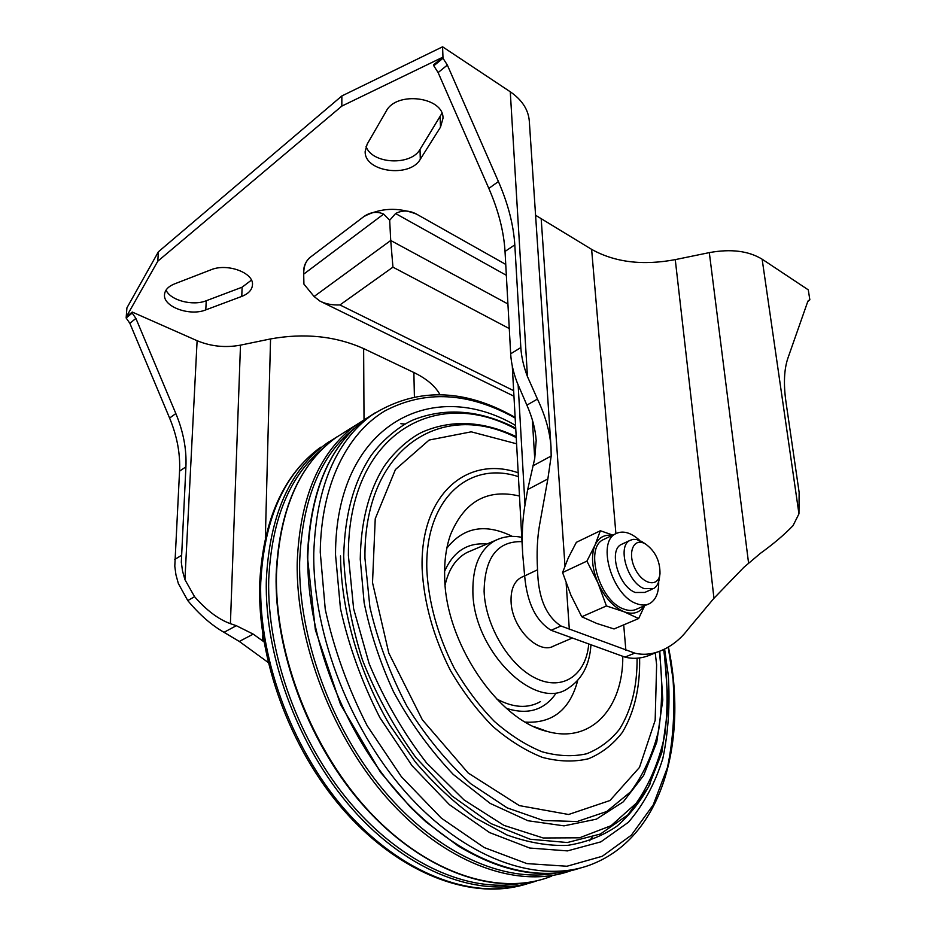 <?xml version="1.0" encoding="UTF-8"?>
<svg xmlns="http://www.w3.org/2000/svg" width="936" height="936" viewBox="0 0 936 936"><rect width="100%" height="100%" fill="white"/><g stroke="black" fill="none" stroke-linecap="round" stroke-linejoin="round"><path stroke-width="1.4" d="M606.423 605.955L597.964 582.929L586.919 561.12L594.992 545.161L600.362 530.747L576.365 542.318L568.304 557.844L562.583 572.528L570.913 595.191L581.771 616.765L596.805 623.47L614.051 628.957L638.656 618.532L624.008 611.746L606.423 605.955L581.771 616.765M586.919 561.12L562.583 572.528M600.362 530.747L612.823 535.111M644.693 605.662L638.656 618.532M644.05 543.243C632.783 537.919 627.249 554.276 635.509 569.615C643.465 585.152 658.745 587.399 659.997 573.639C660.091 560.898 655.2 550.976 645.337 543.875L644.05 543.243M644.05 543.044L636.679 539.499L633.052 539.358L629.846 540.458C616.882 546.425 627.647 582.917 644.225 588.627L653.562 588.592C656.815 586.696 658.768 583.151 659.412 577.957L659.892 574.4M622.557 543.875L621.165 544.53C608.154 550.52 618.813 586.86 635.404 592.5L644.764 592.429L652.123 589.224M639.885 540.54C630.852 532.397 622.721 530.162 615.502 533.836C596.63 542.552 612.249 595.565 636.398 603.58C641.476 605.545 645.957 605.51 649.818 603.474C655.996 599.73 658.956 592.453 658.675 581.619M605.171 538.75L603.147 539.709C584.193 548.473 599.59 601.169 623.774 609.043C628.863 610.974 633.344 610.927 637.217 608.88L647.689 604.387M612.156 535.427C604.34 534.304 598.619 537.545 594.992 545.161C590.92 555.516 591.903 568.105 597.964 582.929C604.691 597.507 613.372 607.113 624.008 611.746C632.9 614.905 639.674 612.928 644.319 605.826M303.697 274.47L303.755 270.211C303.861 265.707 305.838 261.542 309.699 257.704C305.651 261.238 303.65 266.713 303.697 274.154L303.919 284.111L314.098 296.513L319.901 301.076C325.494 303.943 332.163 305.23 339.943 304.949L392.945 267.158L509.278 328.571M416.485 214.087C409.172 210.226 402.211 210.05 395.577 213.537L389.68 220.264L383.655 214.075C377.032 211.197 370.48 212.004 363.987 216.485C380.542 207.85 398.046 207.055 416.485 214.087L505.744 264.408M314.098 296.513L390.721 240.494L389.68 220.264M268.187 662.466L239.3 641.441L253.223 634.117L236.317 625.693L230.408 623.668L240.494 345.138L270.551 338.926C304.387 332.842 335.416 336.059 363.636 348.578L413.864 372.505C426.605 378.706 435.31 386.1 439.978 394.688M126.149 317.994L132.175 313.045L132.245 312.051L126.22 317L126.149 317.994L129.858 323.318L169.591 418.053C177.068 436.047 180.391 453.749 179.56 471.147L174.786 566.198L175.956 574.856L178.355 583.537L187.773 600.596C199.403 614.589 211.477 625.166 224.02 632.315L239.3 641.441M433.789 65.789L442.997 58.243L442.962 57.119L433.754 64.678L433.789 65.789L438.118 72.575L488.838 188.417C498.42 210.424 503.814 231.426 505.03 251.445L510.67 353.808C511.196 362.969 513.373 372.586 517.187 382.649L526.886 405.148C532.35 417.573 535.45 429.378 536.188 440.563L534.725 458.546L527.682 489.563L547.864 478.928L551.175 456.019L551.023 447.162C549.947 431.929 545.419 415.9 537.451 399.064L527.448 376.565L510.272 91.787C522.042 99.906 528.384 109.676 529.308 121.107L551.023 447.162M547.864 478.928L539.627 524.616C537.252 537.896 536.562 552.942 537.545 569.778L537.556 569.977C538.165 597.449 545.957 616.11 560.933 625.973L634.76 653.129C643.909 655.411 653.422 654.264 663.285 649.689C672.972 645.103 681.221 638.305 688.007 629.284L713.957 598.268L743.804 567.38L760.289 553.422C773.382 543.991 784.286 534.749 793.014 525.669L798.958 513.841L799.145 492.441L785.912 401.544C783.409 383.678 784.111 369.112 788.007 357.844L807.745 301.579L809.851 299.801L808.271 289.844L762.138 259.19C748.484 250.871 730.887 248.684 709.312 252.615L675.265 259.623C642.751 265.742 614.87 262.326 591.622 249.362L535.579 215.257M808.177 300.713L809.851 299.801M527.682 489.563L524.991 504.913C522.463 519.457 521.703 535.872 522.697 554.159L524.651 575.921C527.05 602.831 535.872 620.942 551.105 630.291L624.967 657.095C633.894 659.412 643.067 658.394 652.486 654.018L657.692 651.947M253.223 634.117L262.677 640.914L262.84 634.772M263.975 641.862L262.677 640.914M158.395 251.796L157.774 261.226L126.22 317L126.91 307.874L158.395 251.796L341.851 95.952L442.588 46.8L510.272 91.787M157.774 261.226L341.827 106.096L341.851 95.952M341.827 106.096L442.962 57.119L442.588 46.8M438.118 72.575L447.349 65.075L442.997 58.243M447.349 65.075L498.408 181.537C508.049 203.662 513.513 224.757 514.8 244.846L520.825 347.584C521.399 356.791 523.598 366.444 527.448 376.565M441.932 113.338L420.03 149.386C410.845 166.128 371.791 164.081 366.081 146.437M440.493 127.167L420.299 159.249C409.828 178.273 364.092 171.955 365.18 151.375L367.158 144.167L386.217 111.185C396.337 90.745 443.968 96.934 442.985 118.334L440.493 127.167L440.154 117.164M174.412 283.947L210.986 269.79C227.214 262.864 253.878 272.75 252.474 284.836C252.076 289.879 248.508 293.74 241.769 296.408L205.791 309.886C189.891 316.52 162.958 306.762 164.514 294.583C164.958 290.02 168.258 286.474 174.412 283.947M251.433 280.133L242.108 287.2L206.236 300.748C192.816 306.248 170.34 300.397 166.058 290.09M132.245 312.051L197.11 340.704C210.998 346.449 225.459 347.935 240.494 345.138M129.858 323.318L135.895 318.404L132.175 313.045M135.895 318.404L175.839 413.56C183.362 431.636 186.72 449.397 185.913 466.853L181.315 562.232L182.508 570.925L184.93 579.641L194.559 596.688C206.528 610.354 218.486 619.351 230.408 623.668M507.92 303.978L390.721 240.494L392.945 267.158M471.896 550.415L466.97 552.497C455.961 558.382 448.683 569.205 445.138 584.953M496.583 698.899C513.127 707.85 527.752 708.763 540.435 701.637M519.48 496.033C487.387 488.487 464.408 501.345 450.544 534.608C446.203 546.893 444.237 560.933 444.659 576.728C445.103 642.225 497.975 720.533 547.548 731.531C591.482 743.769 623.177 707.639 622.791 656.475M516.59 443.793L471.229 431.824L429.121 440.049L395.437 469.533L375.242 518.72L372.516 582.637L388.803 653.071L422.347 719.807L468.187 773.019L519.34 805.603L568.585 814.495L609.968 800.526L639.487 767.415L655.165 720.322L656.627 664.817L655.235 652.93M354.814 428.009C320.51 454.896 302.117 499.602 299.637 562.138C298.327 637.802 331.519 728.77 384.532 791.353C437.638 853.948 504.399 882.999 555.539 873.148M324.312 447.232C290.242 474.295 271.709 518.357 268.726 579.419C266.737 653.656 298.748 742.377 350.778 803.451C402.913 864.525 469.135 892.967 520.545 883.444M589.505 840.809L592.067 837.392M405.077 424.02L400.889 423.727M524.64 575.815L520.662 577.711C513.934 581.946 510.74 589.844 511.068 601.38C511.571 627.892 538.843 655.539 554.194 645.793M339.943 304.949L513.642 390.663M303.697 274.154L383.655 214.075M569.334 629.542L566.151 583.175M564.97 565.812L541.207 219.012M625.868 650.309L623.704 624.874M615.9 533.602L591.622 249.362M713.957 598.268L675.265 259.623M748.543 562.852L709.312 252.615M798.958 513.841L762.138 259.19M524.991 504.913L518.158 385.152M534.725 458.546L532.362 419.913M265.368 537.65L270.551 338.926M364.022 419.749L363.636 348.578M414.402 396.724L413.864 372.505M420.299 159.249L420.03 149.386M205.791 309.886L206.236 300.748M241.769 296.408L242.108 287.2M309.699 257.704L363.987 216.485M184.93 579.641L197.11 340.704M224.02 632.315L236.317 625.693M187.773 600.596L194.559 596.688M174.739 559.471L181.256 555.481M179.56 471.147L185.913 466.853M169.591 418.053L175.839 413.56M488.838 188.417L498.408 181.537M505.03 251.445L514.8 244.846M510.67 353.808L520.825 347.584M526.886 405.148L537.451 399.064M532.841 465.894L551.175 456.019M524.651 575.921L537.545 569.778M551.105 630.291L560.933 625.973M624.967 657.095L634.76 653.129M395.577 213.537L506.341 275.301M329.507 441.429L326.056 443.828C289.563 470.492 269.662 515.724 266.351 579.524C264.092 658.593 300.62 753.749 357.985 815.209C415.432 876.74 486.03 899.133 537.007 880.753M515.303 886.837C462.454 897.577 395.226 869.591 342.471 808.774C289.821 747.922 257.47 658.956 259.658 584.017C262.981 520.217 283.315 474.61 320.674 447.209C284.135 473.885 264.151 519.035 260.746 582.66C258.394 660.851 294.079 754.779 350.579 815.993C407.16 877.266 477.173 900.49 528.372 883.42M506.493 708.376C527.319 714.987 543.535 710.377 555.13 694.57M486.907 544.038C467.485 542.353 453.387 551.456 444.6 571.323M525.47 722.124C552.521 723.587 569.942 709.699 577.723 680.437M512.343 536.41C485.375 523.119 463.542 527.038 446.846 548.168M518.404 476.658C469.275 460.243 424.464 498.9 426.851 570.118C428.641 602.749 437.685 635.275 453.983 667.684C465.8 687.995 479.255 705.908 494.36 721.399C510.015 735.076 525.927 745.208 542.084 751.783C557.973 756.171 572.809 756.838 586.603 753.784C599.485 748.706 610.424 740.552 619.445 729.296C631.437 710.108 637.311 686.416 637.077 658.219M518.193 472.797C467.052 454.931 419.773 494.571 422.136 568.901C423.961 602.913 433.403 636.796 450.473 670.55C462.84 691.681 476.915 710.26 492.699 726.301C509.055 740.399 525.646 750.766 542.459 757.399C558.967 761.717 574.353 762.15 588.604 758.71C601.871 753.164 613.092 744.424 622.288 732.49C634.444 712.202 640.224 687.352 639.616 657.949M516.251 437.592C442.798 399.695 363.624 446.706 364.946 558.242L369.907 607.172C377.828 641.183 390.136 674.142 406.856 706.06C425.681 736.281 446.952 762.15 470.679 783.678L507.172 807.862L543.418 820.521L577.184 821.515L606.68 811.535L630.572 791.879C643.488 774.575 652.848 754.053 658.652 730.302C662.372 705.299 662.594 678.986 659.318 651.362M515.771 429.051C436.469 385.222 347.701 433.31 348.391 555.516L353.621 608.751L369.147 663.694C384.322 699.952 403.451 733.005 426.5 762.852L464.057 799.941L503.884 825.353L543.208 837.977L579.571 837.802L611.021 825.727L636.188 803.31C649.619 783.923 659.143 761.202 664.771 735.158C668.164 707.862 667.777 679.314 663.636 649.525M340.505 555.961C341.16 610.471 358.804 672.013 389.739 725.072L415.338 761.974C434.257 784.146 454.241 802.784 475.277 817.912L506.938 834.959C527.962 842.529 548.063 846.015 567.239 845.419C585.585 842.587 602.105 836.211 616.812 826.277C630.302 814.577 641.511 800.245 650.45 783.268M515.572 425.447C432.058 376.307 335.404 424.417 335.521 554.697L340.447 608.447C348.742 645.887 361.904 682.297 379.911 717.69L411.992 765.636L449.444 804.703L489.586 832.572L529.741 848.039L567.485 850.894L600.853 841.862L628.407 822.264C643.629 804.621 655.095 783.397 662.817 758.581C668.351 732.326 670.153 704.469 668.257 675.02L664.595 649.058M515.163 418.029C468.468 392.079 424.944 389.762 384.614 411.068C346.811 433.824 321.06 484.988 320.252 552.193L325.26 609.371C334 649.245 347.97 688.018 367.158 725.716L401.392 776.716L441.347 818.146L484.158 847.525L526.898 863.6L566.97 866.245L602.293 856.264L631.367 835.169L653.234 804.878L667.473 767.426C673.23 739.651 675.078 710.237 673.031 679.208L668.222 647.092M515.128 417.409C463.566 388.007 415.701 387.305 371.534 415.291C335.439 441.78 316.181 487.679 313.771 552.989C312.612 634.947 351.725 734.62 411.255 798.361C470.866 862.208 542.506 884.356 592.582 863.998C663.133 835.801 687.913 740.282 668.409 646.975M374.81 413.01L365.824 418.883C329.659 445.396 310.319 491.213 307.792 556.323C306.552 636.468 343.828 733.578 401.45 797.121C459.178 860.746 529.565 885.175 580.226 868.058M366.877 418.123L355.68 425.236C319.433 451.795 299.941 497.472 297.215 562.255C295.682 642.634 333.298 739.943 391.435 802.936C449.666 865.999 520.533 889.13 571.124 870.632M348.215 429.928L335.802 437.709C299.38 464.338 279.618 509.722 276.494 573.838C274.435 654.299 312.285 751.433 370.972 813.314C429.753 875.289 501.193 896.454 551.76 876.096M522.007 541.64C497.367 541.008 484.719 557.587 484.099 591.365C485.339 625.985 509.547 666.198 536.281 678.53C563.039 691.236 585.995 674.809 588.709 644.342M500.046 538.457L495.167 540.528C479.981 549.116 472.551 566.186 472.879 591.739C473.206 650.883 535.333 711.84 568 688.381C581.958 679.419 589.61 665.005 590.92 645.15M645.337 543.875L641.347 541.277M621.165 544.53L629.846 540.458M603.147 539.709L615.502 533.836M551.936 646.764L571.861 638.223M522.697 554.159L512.284 365.988M321.411 301.813L513.958 396.22M534.374 726.757L547.548 731.531M516.192 436.632C483.093 420.966 451.948 419.386 422.733 431.894C411.501 436.995 394.922 450.286 383.62 467.134C368.62 491.412 360.828 522.112 360.255 559.237L364.127 602.679C370.317 632.806 380.086 662.431 393.424 691.552C409.617 721.691 429.565 749.327 453.27 774.458L490.195 803.416L527.916 820.732L564.022 825.856L596.407 819.164L623.329 801.789L643.629 775.488L656.744 742.248L662.782 699.917L659.786 651.187M515.724 428.115C480.063 410.05 446.156 407.219 413.993 419.597C402.843 424.043 383.947 437.674 370.96 455.75C353.703 481.829 344.612 515.408 343.688 556.51C345.068 590.171 351.328 624.71 362.489 660.114C376.237 694.863 394.009 727.33 415.841 757.516L451.971 795.928L490.944 823.586L530.174 839.229L567.345 842.529L600.409 834.023L627.775 814.987L648.402 787.199L661.81 752.649L668.327 705.217L664.08 649.315M567.064 871.51C533.438 877.898 497.098 869.357 458.067 845.887L426.114 821.995L410.717 807.511L380.496 772.235L340.529 704.422L315.362 629.881L307.429 556.791C309.921 491.611 329.39 445.641 365.824 418.883L371.534 415.291M532.642 881.7C480.683 892.195 413.443 863.834 360.266 801.988C307.195 740.13 274.306 649.795 276.155 574.271C279.244 510.085 299.134 464.56 335.802 437.709L355.68 425.236M337.089 436.796L326.056 443.828M521.773 537.346C512.343 535.404 503.474 536.468 495.167 540.528L466.97 552.497"/></g></svg>
